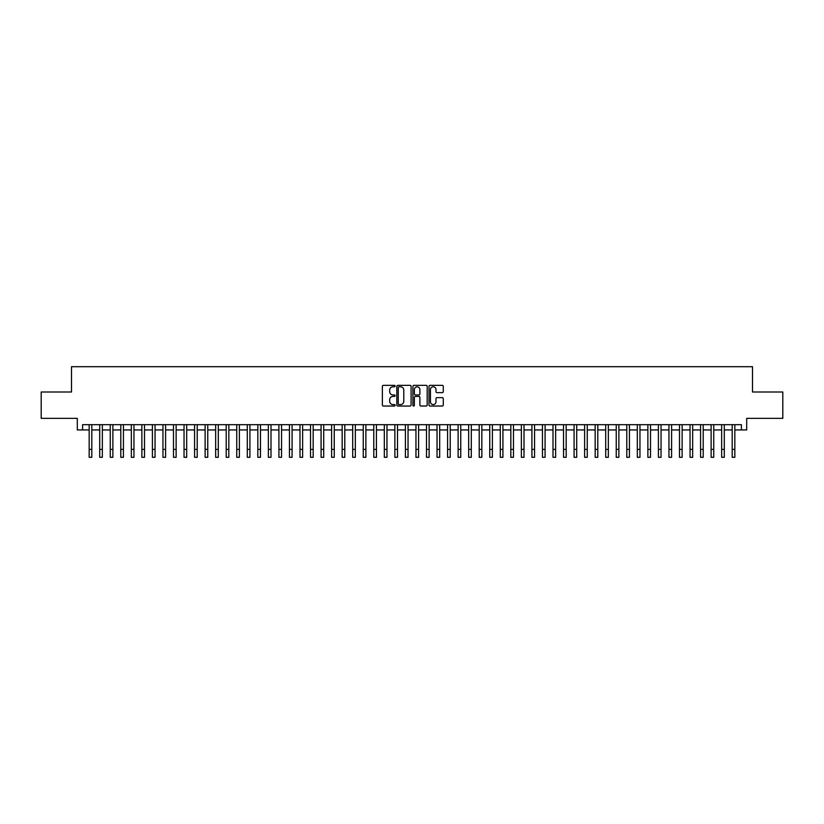 <?xml version="1.0" encoding="UTF-8"?>
<svg xmlns="http://www.w3.org/2000/svg" width="824" height="824" viewBox="0 0 824 824"><rect width="100%" height="100%" fill="white"/><g stroke="black" fill="none" stroke-linecap="round" stroke-linejoin="round"><path stroke-width="1.24" d="M395.139 386.065A0.721 0.721 0 0 0 394.408 385.344L383.418 385.344A1.03 1.03 0 0 0 382.377 386.374L382.377 404.996A1.03 1.03 0 0 0 383.418 406.036L394.408 406.036A0.721 0.721 0 0 0 395.139 405.305A0.721 0.721 0 0 0 394.408 404.584L392.986 404.584A3.306 3.306 0 0 1 389.68 401.278L389.68 399.722A3.306 3.306 0 0 1 392.986 396.416L394.408 396.416A0.721 0.721 0 0 0 395.139 395.685A0.721 0.721 0 0 0 394.408 394.964L392.986 394.964A3.306 3.306 0 0 1 389.68 391.647L389.68 390.102A3.306 3.306 0 0 1 392.986 386.786L394.408 386.786A0.721 0.721 0 0 0 395.139 386.065M442.241 392.636A1.03 1.03 0 0 0 443.271 391.596L443.271 386.374A1.03 1.03 0 0 0 442.241 385.344L430.025 385.344A1.03 1.03 0 0 0 428.995 386.374L428.995 404.996A1.03 1.03 0 0 0 430.025 406.036L442.241 406.036A1.03 1.03 0 0 0 443.271 404.996L443.271 398.692A1.03 1.03 0 0 0 442.241 397.652L437.019 397.652A1.03 1.03 0 0 0 435.978 398.692L435.978 401.813A2.771 2.771 0 0 1 433.208 404.584A2.771 2.771 0 0 1 430.447 401.813L430.447 389.556A2.771 2.771 0 0 1 433.208 386.786A2.771 2.771 0 0 1 435.978 389.556L435.978 391.596A1.03 1.03 0 0 0 437.019 392.636L442.241 392.636M82.575 429.943L82.575 424.679L741.425 424.679L741.425 429.943L746.699 429.943L746.699 418.355L782.8 418.355L782.8 391.997L752.497 391.997L752.497 366.701L71.503 366.701L71.503 391.997L41.2 391.997L41.2 418.355L77.302 418.355L77.302 429.943L89.167 429.943M411.094 386.374A1.03 1.03 0 0 0 410.064 385.344L397.848 385.344A1.03 1.03 0 0 0 396.818 386.374L396.818 404.996A1.03 1.03 0 0 0 397.848 406.036L410.064 406.036A1.03 1.03 0 0 0 411.094 404.996L411.094 386.374M413.936 385.344L426.152 385.344A1.03 1.03 0 0 1 427.182 386.374L427.182 404.996A1.03 1.03 0 0 1 426.152 406.036L420.92 406.036A1.03 1.03 0 0 1 419.89 404.996L419.89 397.446A1.03 1.03 0 0 0 418.86 396.416L415.389 396.416A1.03 1.03 0 0 0 414.359 397.446L414.359 405.305A0.721 0.721 0 0 1 413.627 406.036A0.721 0.721 0 0 1 412.906 405.305L412.906 386.374A1.03 1.03 0 0 1 413.936 385.344M91.804 429.943L99.704 429.943M102.341 429.943L110.251 429.943M112.878 429.943L120.788 429.943M123.425 429.943L131.335 429.943M133.962 429.943L141.872 429.943M144.509 429.943L152.409 429.943M155.046 429.943L162.956 429.943M165.593 429.943L173.493 429.943M176.13 429.943L184.04 429.943M186.677 429.943L194.577 429.943M197.214 429.943L205.125 429.943M207.761 429.943L215.661 429.943M218.298 429.943L226.209 429.943M228.835 429.943L236.745 429.943M239.382 429.943L247.293 429.943M249.919 429.943L257.83 429.943M260.466 429.943L268.367 429.943M271.003 429.943L278.914 429.943M281.551 429.943L289.451 429.943M292.087 429.943L299.998 429.943M302.635 429.943L310.535 429.943M313.172 429.943L321.082 429.943M323.719 429.943L331.619 429.943M334.256 429.943L342.166 429.943M344.793 429.943L352.703 429.943M355.34 429.943L363.25 429.943M365.877 429.943L373.787 429.943M376.424 429.943L384.324 429.943M386.961 429.943L394.871 429.943M397.508 429.943L405.408 429.943M408.045 429.943L415.955 429.943M418.592 429.943L426.492 429.943M429.129 429.943L437.039 429.943M439.676 429.943L447.576 429.943M450.213 429.943L458.123 429.943M460.75 429.943L468.66 429.943M471.297 429.943L479.208 429.943M481.834 429.943L489.744 429.943M492.381 429.943L500.281 429.943M502.918 429.943L510.829 429.943M513.465 429.943L521.365 429.943M524.002 429.943L531.913 429.943M534.549 429.943L542.449 429.943M545.086 429.943L552.997 429.943M555.634 429.943L563.534 429.943M566.17 429.943L574.081 429.943M576.707 429.943L584.618 429.943M587.255 429.943L595.165 429.943M597.791 429.943L605.702 429.943M608.339 429.943L616.239 429.943M618.875 429.943L626.786 429.943M629.423 429.943L637.323 429.943M639.96 429.943L647.87 429.943M650.507 429.943L658.407 429.943M661.044 429.943L668.954 429.943M671.591 429.943L679.491 429.943M682.128 429.943L690.038 429.943M692.665 429.943L700.575 429.943M703.212 429.943L711.122 429.943M713.749 429.943L721.659 429.943M724.296 429.943L732.196 429.943M734.833 429.943L741.425 429.943M398.991 386.786A0.721 0.721 0 0 0 398.26 387.517L398.26 403.863A0.721 0.721 0 0 0 398.991 404.584L400.485 404.584A3.306 3.306 0 0 0 403.801 401.278L403.801 390.102A3.306 3.306 0 0 0 400.485 386.786L398.991 386.786M419.89 389.608A2.771 2.771 0 0 0 417.119 386.837A2.771 2.771 0 0 0 414.359 389.608L414.359 393.923A1.03 1.03 0 0 0 415.389 394.964L418.86 394.964A1.03 1.03 0 0 0 419.89 393.923L419.89 389.608M89.167 449.399L91.804 449.399L91.804 457.299L89.167 457.299L89.167 424.679M91.804 449.399L91.804 424.679M99.704 449.399L102.341 449.399L102.341 457.299L99.704 457.299L99.704 424.679M102.341 449.399L102.341 424.679M110.251 449.399L112.878 449.399L112.878 457.299L110.251 457.299L110.251 424.679M112.878 449.399L112.878 424.679M120.788 449.399L123.425 449.399L123.425 457.299L120.788 457.299L120.788 424.679M123.425 449.399L123.425 424.679M131.335 449.399L133.962 449.399L133.962 457.299L131.335 457.299L131.335 424.679M133.962 449.399L133.962 424.679M141.872 449.399L144.509 449.399L144.509 457.299L141.872 457.299L141.872 424.679M144.509 449.399L144.509 424.679M152.409 449.399L155.046 449.399L155.046 457.299L152.409 457.299L152.409 424.679M155.046 449.399L155.046 424.679M162.956 449.399L165.593 449.399L165.593 457.299L162.956 457.299L162.956 424.679M165.593 449.399L165.593 424.679M173.493 449.399L176.13 449.399L176.13 457.299L173.493 457.299L173.493 424.679M176.13 449.399L176.13 424.679M184.04 449.399L186.677 449.399L186.677 457.299L184.04 457.299L184.04 424.679M186.677 449.399L186.677 424.679M194.577 449.399L197.214 449.399L197.214 457.299L194.577 457.299L194.577 424.679M197.214 449.399L197.214 424.679M205.125 449.399L207.761 449.399L207.761 457.299L205.125 457.299L205.125 424.679M207.761 449.399L207.761 424.679M215.661 449.399L218.298 449.399L218.298 457.299L215.661 457.299L215.661 424.679M218.298 449.399L218.298 424.679M226.209 449.399L228.835 449.399L228.835 457.299L226.209 457.299L226.209 424.679M228.835 449.399L228.835 424.679M236.745 449.399L239.382 449.399L239.382 457.299L236.745 457.299L236.745 424.679M239.382 449.399L239.382 424.679M247.293 449.399L249.919 449.399L249.919 457.299L247.293 457.299L247.293 424.679M249.919 449.399L249.919 424.679M257.83 449.399L260.466 449.399L260.466 457.299L257.83 457.299L257.83 424.679M260.466 449.399L260.466 424.679M268.367 449.399L271.003 449.399L271.003 457.299L268.367 457.299L268.367 424.679M271.003 449.399L271.003 424.679M278.914 449.399L281.551 449.399L281.551 457.299L278.914 457.299L278.914 424.679M281.551 449.399L281.551 424.679M289.451 449.399L292.087 449.399L292.087 457.299L289.451 457.299L289.451 424.679M292.087 449.399L292.087 424.679M299.998 449.399L302.635 449.399L302.635 457.299L299.998 457.299L299.998 424.679M302.635 449.399L302.635 424.679M310.535 449.399L313.172 449.399L313.172 457.299L310.535 457.299L310.535 424.679M313.172 449.399L313.172 424.679M321.082 449.399L323.719 449.399L323.719 457.299L321.082 457.299L321.082 424.679M323.719 449.399L323.719 424.679M331.619 449.399L334.256 449.399L334.256 457.299L331.619 457.299L331.619 424.679M334.256 449.399L334.256 424.679M342.166 449.399L344.793 449.399L344.793 457.299L342.166 457.299L342.166 424.679M344.793 449.399L344.793 424.679M352.703 449.399L355.34 449.399L355.34 457.299L352.703 457.299L352.703 424.679M355.34 449.399L355.34 424.679M363.25 449.399L365.877 449.399L365.877 457.299L363.25 457.299L363.25 424.679M365.877 449.399L365.877 424.679M373.787 449.399L376.424 449.399L376.424 457.299L373.787 457.299L373.787 424.679M376.424 449.399L376.424 424.679M384.324 449.399L386.961 449.399L386.961 457.299L384.324 457.299L384.324 424.679M386.961 449.399L386.961 424.679M394.871 449.399L397.508 449.399L397.508 457.299L394.871 457.299L394.871 424.679M397.508 449.399L397.508 424.679M405.408 449.399L408.045 449.399L408.045 457.299L405.408 457.299L405.408 424.679M408.045 449.399L408.045 424.679M415.955 449.399L418.592 449.399L418.592 457.299L415.955 457.299L415.955 424.679M418.592 449.399L418.592 424.679M426.492 449.399L429.129 449.399L429.129 457.299L426.492 457.299L426.492 424.679M429.129 449.399L429.129 424.679M437.039 449.399L439.676 449.399L439.676 457.299L437.039 457.299L437.039 424.679M439.676 449.399L439.676 424.679M447.576 449.399L450.213 449.399L450.213 457.299L447.576 457.299L447.576 424.679M450.213 449.399L450.213 424.679M458.123 449.399L460.75 449.399L460.75 457.299L458.123 457.299L458.123 424.679M460.75 449.399L460.75 424.679M468.66 449.399L471.297 449.399L471.297 457.299L468.66 457.299L468.66 424.679M471.297 449.399L471.297 424.679M479.208 449.399L481.834 449.399L481.834 457.299L479.208 457.299L479.208 424.679M481.834 449.399L481.834 424.679M489.744 449.399L492.381 449.399L492.381 457.299L489.744 457.299L489.744 424.679M492.381 449.399L492.381 424.679M500.281 449.399L502.918 449.399L502.918 457.299L500.281 457.299L500.281 424.679M502.918 449.399L502.918 424.679M510.829 449.399L513.465 449.399L513.465 457.299L510.829 457.299L510.829 424.679M513.465 449.399L513.465 424.679M521.365 449.399L524.002 449.399L524.002 457.299L521.365 457.299L521.365 424.679M524.002 449.399L524.002 424.679M531.913 449.399L534.549 449.399L534.549 457.299L531.913 457.299L531.913 424.679M534.549 449.399L534.549 424.679M542.449 449.399L545.086 449.399L545.086 457.299L542.449 457.299L542.449 424.679M545.086 449.399L545.086 424.679M552.997 449.399L555.634 449.399L555.634 457.299L552.997 457.299L552.997 424.679M555.634 449.399L555.634 424.679M563.534 449.399L566.17 449.399L566.17 457.299L563.534 457.299L563.534 424.679M566.17 449.399L566.17 424.679M574.081 449.399L576.707 449.399L576.707 457.299L574.081 457.299L574.081 424.679M576.707 449.399L576.707 424.679M584.618 449.399L587.255 449.399L587.255 457.299L584.618 457.299L584.618 424.679M587.255 449.399L587.255 424.679M595.165 449.399L597.791 449.399L597.791 457.299L595.165 457.299L595.165 424.679M597.791 449.399L597.791 424.679M605.702 449.399L608.339 449.399L608.339 457.299L605.702 457.299L605.702 424.679M608.339 449.399L608.339 424.679M616.239 449.399L618.875 449.399L618.875 457.299L616.239 457.299L616.239 424.679M618.875 449.399L618.875 424.679M626.786 449.399L629.423 449.399L629.423 457.299L626.786 457.299L626.786 424.679M629.423 449.399L629.423 424.679M637.323 449.399L639.96 449.399L639.96 457.299L637.323 457.299L637.323 424.679M639.96 449.399L639.96 424.679M647.87 449.399L650.507 449.399L650.507 457.299L647.87 457.299L647.87 424.679M650.507 449.399L650.507 424.679M658.407 449.399L661.044 449.399L661.044 457.299L658.407 457.299L658.407 424.679M661.044 449.399L661.044 424.679M668.954 449.399L671.591 449.399L671.591 457.299L668.954 457.299L668.954 424.679M671.591 449.399L671.591 424.679M679.491 449.399L682.128 449.399L682.128 457.299L679.491 457.299L679.491 424.679M682.128 449.399L682.128 424.679M690.038 449.399L692.665 449.399L692.665 457.299L690.038 457.299L690.038 424.679M692.665 449.399L692.665 424.679M700.575 449.399L703.212 449.399L703.212 457.299L700.575 457.299L700.575 424.679M703.212 449.399L703.212 424.679M711.122 449.399L713.749 449.399L713.749 457.299L711.122 457.299L711.122 424.679M713.749 449.399L713.749 424.679M721.659 449.399L724.296 449.399L724.296 457.299L721.659 457.299L721.659 424.679M724.296 449.399L724.296 424.679M732.196 449.399L734.833 449.399L734.833 457.299L732.196 457.299L732.196 424.679M734.833 449.399L734.833 424.679"/></g></svg>
